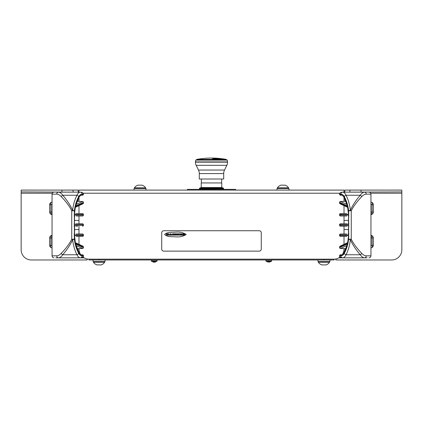 <?xml version="1.0" encoding="UTF-8"?>
<svg xmlns="http://www.w3.org/2000/svg" width="423" height="423" viewBox="0 0 423 423"><rect width="100%" height="100%" fill="white"/><g stroke="black" fill="none" stroke-linecap="round" stroke-linejoin="round"><path stroke-width="0.63" d="M335.82 258.971L335.82 259.971L391.65 259.971A10.2 10.2 0 0 0 401.85 249.771L401.85 193.211L370.712 193.211M363.124 257.845L338.849 257.845M351.264 239.207A2.009 0.375 157.6 0 1 350.36 239.614C352.422 244.367 355.711 249.417 360.232 254.757C361.744 256.782 363.167 257.808 364.494 257.845L367.132 257.845M339.711 194.152L339.584 194.152C339.272 193.332 340.15 192.661 342.212 192.142L342.212 192.142C340.547 192.391 339.711 193.057 339.711 194.152L340.896 194.152C342.27 194.226 343.402 195.056 344.285 196.632C346.574 200.84 348.018 205.557 348.621 210.781L348.621 239.207C348.018 244.431 346.574 249.147 344.285 253.356C343.402 254.937 342.27 255.762 340.896 255.836A2.009 1.74 -90 0 0 342.635 257.845C343.994 257.766 345.126 256.735 346.025 254.757C348.303 250.279 349.752 245.229 350.36 239.614L348.621 239.207L351.259 239.207C353.353 243.526 356.843 248.243 361.723 253.356C363.315 254.974 364.822 255.804 366.233 255.836A2.009 1.745 90 0 1 364.494 257.845L345.448 257.845M345.559 249.47L344.904 249.02L345.787 248.888M348.415 229.546L344.021 229.546M346.834 233.988L340.547 233.988A0.962 0.835 90 0 0 339.711 234.955L348.541 234.955L348.896 233.988M346.834 236.399L340.547 236.399A0.962 0.835 -90 0 1 339.711 235.437L339.711 234.955M340.547 226.199A0.962 0.835 -90 0 1 339.711 225.237L339.584 225.237A0.962 0.962 0 0 0 340.547 226.199L347.214 226.199M348.896 223.788L348.541 224.756L339.711 224.756A0.962 0.835 90 0 1 340.547 223.788L347.315 223.788M348.415 220.441L344.021 220.441M78.176 192.142L21.15 191.931L21.15 249.771A10.2 10.2 0 0 0 31.35 259.971L87.18 259.971L87.18 258.971M344.787 192.142L344.824 191.735M344.824 191.931L344.824 190.096L401.85 190.096L401.85 191.931L344.824 192.142M401.85 191.931L401.85 193.211M344.021 197.292L344.021 201.343M344.021 205.626L344.021 213.589M344.021 216L344.021 223.788M344.021 226.199L344.021 233.988M344.021 236.399L344.021 244.362M344.021 248.65L344.021 248.967A10.2 10.2 0 0 1 342.366 254.54M82.924 257.025A10.2 10.2 0 0 0 89.179 259.167L333.821 259.167A10.2 10.2 0 0 0 340.076 257.025M78.979 248.65L78.979 248.967A10.2 10.2 0 0 0 80.634 254.54M78.979 197.292L78.979 201.343M78.979 205.626L78.979 213.589M78.979 216L78.979 223.788M78.979 226.199L78.979 233.988M78.979 236.399L78.979 244.362M74.585 220.441L78.979 220.441M82.453 223.788A0.962 0.835 90 0 1 83.289 224.756L83.416 224.756A0.962 0.962 0 0 0 82.453 223.788L75.685 223.788M77.716 226.199L75.786 226.199M74.585 229.546L78.979 229.546M363.124 192.142L344.021 192.142L344.021 190.096L78.979 190.096L78.979 192.142L59.876 192.142M288.957 188.505L288.957 190.096L288.957 188.505L277.007 188.505L277.007 190.096M284.901 185.211L281.062 185.121A6.377 6.377 0 0 0 277.403 187.833L277.403 188.505M277.403 187.833L288.56 187.833L288.56 188.505M284.901 185.121A6.377 6.377 0 0 1 288.56 187.833M145.993 188.505L145.993 190.096L145.993 188.505L134.043 188.505L134.043 190.096M141.938 185.211L138.099 185.121A6.377 6.377 0 0 0 134.44 187.833L134.44 188.505M134.44 187.833L145.597 187.833L145.597 188.505M141.938 185.121A6.377 6.377 0 0 1 145.597 187.833M76.166 236.399L82.453 236.399A0.962 0.835 -90 0 0 83.289 235.437L74.427 235.437L75.421 243.389L74.575 235.918L74.427 235.437L74.125 236.399M76.166 233.988L82.453 233.988A0.962 0.835 90 0 1 83.289 234.955L83.289 235.437M77.213 248.888L78.096 249.02L77.441 249.47M59.876 257.845L84.151 257.845M83.289 255.836L83.416 255.836C83.728 256.655 82.85 257.327 80.788 257.845L80.788 257.845C82.453 257.596 83.289 256.93 83.289 255.836L82.104 255.836C80.73 255.762 79.598 254.937 78.715 253.356C76.426 249.147 74.982 244.431 74.379 239.207L71.741 239.207C69.642 243.526 66.157 248.243 61.277 253.356C59.685 254.974 58.178 255.804 56.767 255.836A2.009 1.745 -90 0 0 58.506 257.845L80.365 257.845C79.006 257.766 77.874 256.735 76.975 254.757C74.697 250.279 73.248 245.229 72.64 239.614C70.578 244.367 67.289 249.417 62.768 254.757C61.256 256.782 59.833 257.808 58.506 257.845L55.841 257.845M77.552 257.845L80.365 257.845A2.009 1.74 -90 0 0 82.104 255.836M71.736 210.781A2.009 0.375 -22.4 0 1 72.64 210.374C70.578 205.62 67.289 200.571 62.768 195.23C61.256 193.211 59.833 192.179 58.506 192.142L55.868 192.142M71.741 210.781L71.741 239.207L72.64 239.614A2.009 0.402 173.2 0 0 74.379 239.207L74.379 210.781C74.982 205.557 76.426 200.84 78.715 196.632C79.598 195.056 80.73 194.226 82.104 194.152A2.009 1.74 90 0 0 80.365 192.142C79.006 192.222 77.874 193.253 76.975 195.23C74.697 199.709 73.248 204.758 72.64 210.374L74.379 210.781L71.741 210.781C69.647 206.461 66.157 201.745 61.277 196.632C59.685 195.014 58.178 194.189 56.767 194.152A2.009 1.745 -90 0 1 58.506 192.142L77.552 192.142M77.441 200.523L78.096 200.967L77.213 201.105M76.166 216L82.453 216A0.962 0.835 -90 0 0 83.289 215.037L74.459 215.037L74.104 216M75.685 213.589L82.453 213.589A0.962 0.835 90 0 1 83.289 214.551L83.289 215.037M74.585 215.519L74.459 224.756L74.585 215.519M83.289 224.756L83.416 225.237A0.962 0.962 0 0 1 82.453 226.199A0.962 0.835 -90 0 0 83.289 225.237L83.289 224.756L74.459 224.756L74.104 223.788M74.104 226.199L74.459 225.237L74.585 225.718L74.585 234.469L74.459 234.955L74.104 233.988M79.048 196.69A0.962 0.624 29.3 0 1 79.053 197.16L75.548 206.043L79.048 196.69C79.926 195.125 81.042 194.305 82.406 194.231A0.962 0.835 90 0 1 81.57 195.199L82.453 195.199A0.962 0.962 0 0 0 83.416 194.231L83.289 194.231A0.962 0.835 90 0 1 82.453 195.199M83.289 255.756A0.962 0.835 -90 0 0 82.453 254.794A0.962 0.962 0 0 1 83.416 255.756L82.406 255.756C81.042 255.682 79.926 254.863 79.048 253.303L75.865 245.229M82.453 203.881A0.962 0.814 -114.9 0 0 83.289 202.95L75.421 206.598L74.427 214.551L75.421 206.598L74.829 207.423M75.886 205.287L75.865 204.758M76.103 204.468L82.453 201.522A0.962 0.814 65.1 0 1 83.289 202.453L83.289 202.95M75.431 207.27L82.855 203.828A0.962 0.962 0 0 0 83.416 202.95L83.416 202.453A0.962 0.962 0 0 0 82.49 201.491L77.145 201.279M77.16 201.237L82.538 201.538M83.289 214.551L74.427 214.551L74.125 213.589M83.289 194.152C83.289 193.057 82.453 192.391 80.788 192.142L80.788 192.142C82.834 192.645 83.712 193.311 83.416 194.152L82.104 194.152M82.453 254.794L81.57 254.794L82.453 254.794M82.406 255.756A0.962 0.835 -90 0 0 81.57 254.794C80.925 254.974 80.084 254.318 79.053 252.827L75.886 244.7M79.048 253.303A0.962 0.624 -29.3 0 0 79.053 252.827M77.145 248.713L82.453 248.465A0.962 0.814 -65.1 0 0 83.289 247.534L75.548 243.944M76.103 245.52L82.538 248.449M83.289 247.534L83.289 247.037A0.962 0.814 -65.1 0 0 82.855 246.165L75.431 242.717M83.289 247.037L75.421 243.389L74.829 242.564M52.05 245.694A21.541 18.654 90 0 1 50.929 245.277L50.929 237.948A2.549 1.274 -90 0 1 52.05 235.415M52.05 237.948L49.655 237.948L49.655 245.277L50.929 245.277A2.549 1.2 112.5 0 0 51.231 247.629A2.549 1.2 112.5 0 0 51.463 247.677A24.095 20.864 90 0 0 52.05 247.91M52.05 212.039L50.929 212.039L50.929 204.711A2.549 1.2 -112.5 0 1 51.231 202.358A2.549 1.2 -112.5 0 1 51.463 202.31A24.095 20.864 90 0 1 52.05 202.078M52.05 204.293A21.541 18.654 90 0 0 50.929 204.711L49.655 204.711L49.655 212.039L50.929 212.039A2.549 1.274 90 0 0 52.05 214.572M261.271 232.777A2.041 2.041 0 0 0 259.236 230.736L163.759 230.736A2.041 2.041 0 0 0 161.718 232.777L161.718 249.099A2.041 2.041 0 0 0 163.759 251.135L259.236 251.135A2.041 2.041 0 0 0 261.271 249.099L261.271 232.777M164.61 234.495C167.381 237.218 172.14 236.563 175.825 236.854C179.722 237.208 183.18 236.42 186.205 234.495C183.18 232.571 179.722 231.783 175.825 232.137C172.14 232.428 167.381 231.772 164.61 234.495M168.877 235.04L168.793 234.427A0.56 0.56 0 0 0 168.93 234.31L168.983 234.093A0.301 0.301 0 0 0 168.84 233.93A0.809 0.809 0 0 0 168.433 233.819L166.26 233.819L166.604 234.781L166.228 235.109L168.566 235.14A0.635 0.635 0 0 0 168.877 235.04L169.004 234.807M184.735 234.633L184.528 234.739A0.603 0.603 0 0 0 184.37 234.516A1.533 1.533 0 0 0 184.28 234.469A1.031 1.031 0 0 0 184.476 234.358A0.344 0.344 0 0 0 184.571 234.252L184.56 234.051A0.407 0.407 0 0 0 184.227 233.856A2.39 2.39 0 0 0 183.841 233.819L181.853 233.85L182.213 234.178L181.885 235.14L183.371 235.14L183.016 234.654L183.408 234.622A0.317 0.317 0 0 1 183.556 234.659L183.645 234.754A0.518 0.518 0 0 1 183.667 234.823L183.693 234.902A0.587 0.587 0 0 0 183.725 234.992A0.312 0.312 0 0 0 183.815 235.093L184.645 235.125A0.502 0.502 0 0 0 184.899 234.918L184.735 234.633M167.429 234.146L168.084 234.257L167.429 234.146M167.968 234.818L167.397 234.622L167.968 234.818M171.056 233.819L170.268 233.819L169.29 235.109L170.332 235.14L170.242 234.638L170.733 234.638L170.601 235.14L171.976 235.14L171.056 233.819M174.493 234.58L173.694 233.819L172.335 233.85L172.647 234.178L172.367 235.14L173.393 235.109L173.113 234.342L173.953 235.14L174.937 235.14L175.27 233.85L174.265 233.819L174.493 234.58M177.739 234.58L176.946 233.819L175.587 233.85L175.894 234.178L175.619 235.14L176.64 235.109L176.365 234.342L177.2 235.14L178.183 235.14L178.517 233.85L177.517 233.819L177.739 234.58M181.52 233.85L178.844 233.819L179.193 234.781L178.813 235.109L181.504 235.14L181.504 234.643L180.034 234.818L180.531 234.395L180.002 234.178L181.488 234.316L181.52 233.85M183.635 234.168L183.603 234.353A0.333 0.333 0 0 1 183.492 234.374L183.016 234.178L183.529 234.146A0.375 0.375 0 0 1 183.635 234.168M78.213 192.142L78.176 191.735M78.176 191.931L78.176 190.096L21.15 190.096L21.15 191.931L21.15 190.096M333.985 259.167L333.985 259.971L89.015 259.971L89.015 259.167M271.132 261.398L266.437 261.398L267.421 261.398L267.421 261.731L271.132 261.398A0.508 0.508 0 0 0 271.64 260.891L271.64 259.971M266.437 261.398A0.508 0.508 0 0 1 265.93 260.891L265.93 259.971M270.234 261.731L269.927 262.038L267.722 262.038L267.421 261.731M157.07 260.891L151.36 260.891A0.508 0.508 0 0 0 151.868 261.398L156.563 261.398A0.508 0.508 0 0 0 157.07 260.891L157.07 259.971M151.36 260.891L151.36 259.971M155.622 261.398L155.622 261.832L152.809 261.832L152.809 261.398M155.622 261.832L155.315 262.138L153.11 262.138L152.809 261.832M317.969 261.562L317.969 259.971L317.969 261.562L329.919 261.562L329.919 259.971M322.025 264.861L325.858 264.951A6.377 6.377 0 0 0 329.522 262.234L329.522 261.562M329.522 262.234L318.366 262.234L318.366 261.562M322.025 264.951A6.377 6.377 0 0 1 318.366 262.234M93.081 261.562L93.081 259.971L93.081 261.562L105.036 261.562L105.036 259.971M97.142 264.861L100.975 264.951A6.377 6.377 0 0 0 104.634 262.234L104.634 261.562M104.634 262.234L93.478 262.234L93.478 261.562M97.142 264.951A6.377 6.377 0 0 1 93.478 262.234M346.834 213.589L340.547 213.589A0.962 0.835 90 0 0 339.711 214.551L348.573 214.551L347.579 206.598L348.425 214.07L348.573 214.551L348.875 213.589M346.834 216L340.547 216A0.962 0.835 -90 0 1 339.711 215.037L339.711 214.551M345.787 201.105L344.904 200.967L345.559 200.523M351.259 239.207L351.259 210.781L348.621 210.781A2.009 0.402 -6.8 0 1 350.36 210.374L351.259 210.781C353.358 206.461 356.843 201.745 361.723 196.632C363.315 195.014 364.822 194.189 366.233 194.152A2.009 1.745 90 0 0 364.494 192.142L342.635 192.142C343.994 192.222 345.126 193.253 346.025 195.23C348.303 199.709 349.752 204.758 350.36 210.374C352.422 205.62 355.711 200.571 360.232 195.23C361.744 193.211 363.167 192.179 364.494 192.142L364.192 192.142M345.448 192.142L342.635 192.142A2.009 1.74 90 0 0 340.896 194.152M339.711 255.836C339.711 256.93 340.547 257.596 342.212 257.845L342.212 257.845C340.166 257.348 339.288 256.676 339.584 255.836L339.711 255.756A0.962 0.835 -90 0 1 340.547 254.794A0.962 0.962 0 0 0 339.584 255.756L340.896 255.836M343.952 253.303A0.962 0.624 -150.7 0 1 343.947 252.827L347.452 243.944L343.952 253.303C343.074 254.863 341.958 255.682 340.594 255.756A0.962 0.835 -90 0 1 341.43 254.794L340.547 254.794M346.897 245.52L340.547 248.465L345.855 248.713M340.547 246.107A0.962 0.814 65.1 0 0 340.145 246.165L340.145 246.165A0.962 0.814 65.1 0 0 339.711 247.037L339.711 247.534A0.962 0.814 -114.9 0 0 340.547 248.465L340.462 248.449M347.114 244.7L347.135 245.229M339.711 194.231A0.962 0.835 90 0 0 340.547 195.199L341.43 195.199L340.547 195.199A0.962 0.962 0 0 1 339.584 194.231L340.594 194.231C341.958 194.305 343.074 195.125 343.952 196.69L347.135 204.758M339.711 247.037L347.579 243.389L348.573 235.437L347.579 243.389L348.171 242.564M339.711 235.437L348.573 235.437L348.875 236.399M348.415 234.469L348.541 225.237L348.415 234.469M339.711 224.756L339.711 225.237L348.541 225.237L348.896 226.199M348.415 224.269L348.541 215.037L348.415 224.269M339.711 215.037L348.541 215.037L348.896 216M345.855 201.279L340.547 201.522A0.962 0.814 114.9 0 0 339.711 202.453L339.711 202.95L347.579 206.598L348.171 207.423M339.711 202.95L339.711 202.95A0.962 0.814 114.9 0 0 340.145 203.828L347.569 207.27M346.897 204.468L340.462 201.538M343.952 196.69A0.962 0.624 150.7 0 0 343.947 197.16L347.114 205.287M340.594 194.231A0.962 0.835 90 0 0 341.43 195.199C342.075 195.014 342.916 195.669 343.947 197.16M370.95 237.948L372.071 237.948L372.071 245.277A2.549 1.2 67.5 0 1 371.769 247.629A2.549 1.2 67.5 0 1 371.537 247.677A24.095 20.864 -90 0 1 370.95 247.91M370.95 245.694A21.541 18.654 -90 0 0 372.071 245.277L373.345 245.277L373.345 237.948L372.071 237.948A2.549 1.274 -90 0 0 370.95 235.415M370.95 204.293A21.541 18.654 -90 0 1 372.071 204.711L372.071 212.039A2.549 1.274 90 0 1 370.95 214.572M370.95 212.039L373.345 212.039L373.345 204.711L372.071 204.711A2.549 1.2 -67.5 0 0 371.769 202.358A2.549 1.2 -67.5 0 0 371.537 202.31A24.095 20.864 -90 0 0 370.95 202.078M199.291 173.573L223.709 173.573L223.709 179.014L199.291 179.014L199.291 173.573A8.032 8.032 0 0 0 198.477 170.051L196.166 165.314L226.834 165.314A7.228 7.228 0 0 0 227.563 162.146L195.437 162.146A7.228 7.228 0 0 0 196.166 165.314M223.709 173.573A8.032 8.032 0 0 1 224.523 170.051L198.477 170.051M200.142 189.372L199.524 189.303L199.455 188.621A0.645 0.645 0 0 1 199.873 188.013L201.221 187.526L221.779 187.526L223.127 188.013L199.873 188.013M223.307 189.372L199.455 189.134M199.455 188.621L223.545 188.621L223.545 189.134M223.545 188.621A0.645 0.645 0 0 0 223.127 188.013M201.221 187.526L201.221 182.948L221.779 182.948L221.779 187.526M221.663 182.948L221.663 179.014M201.337 182.948L201.337 179.014M227.563 161.903L195.437 161.903A4.013 4.013 0 0 1 195.854 160.121A0.402 0.402 0 0 1 196.214 159.899L226.786 159.899A0.402 0.402 0 0 1 227.146 160.121A4.013 4.013 0 0 1 227.563 161.903M226.786 159.899L226.358 159.772A0.402 0.402 0 0 0 226.03 159.376A80.317 80.317 0 0 0 196.97 159.376L226.03 159.376M196.97 159.376A0.402 0.402 0 0 0 196.642 159.772L196.214 159.899M215.804 158.747L221.895 158.773A80.317 77.578 -90 0 1 223.603 159.032L216.343 159.08A80.301 20.785 -90 0 1 216.513 159.185L216.317 159.207A79.556 76.849 90 0 0 212.573 158.911L212.499 158.874A79.836 56.449 90 0 1 215.238 158.609L215.508 158.63A80.301 20.785 -90 0 1 215.714 158.731L215.804 158.747M222.186 159.059A80.074 77.346 -90 0 0 221.895 159.016L215.714 158.974A80.058 20.722 -90 0 0 215.508 158.874L215.508 158.63M215.238 158.609L215.508 158.874M215.238 158.852A79.593 56.28 90 0 0 213.673 158.979M193.528 189.372L199.614 189.361M223.386 189.361L229.462 189.361M203.384 189.372L206.725 189.361M207.867 189.372L211.077 189.361M215.36 189.372L211.897 189.361M215.746 189.372L219.088 189.361M187.405 190.096L187.405 189.372L235.595 189.372L235.595 190.096M344.904 248.687L344.904 249.02M52.288 193.211L21.15 193.211M349.927 191.931L349.927 190.096M361.052 191.931L361.052 190.096M83.12 193.211L339.88 193.211M78.096 249.02L78.096 248.687M78.096 201.306L78.096 200.967M83.289 225.237L74.459 225.237L74.459 234.955L83.289 234.955M82.406 194.231L83.289 194.231M75.548 206.043L83.289 202.453M61.277 196.632A2.009 1.184 -41.4 0 1 62.768 195.23L76.975 195.23A2.009 1.301 29.3 0 1 78.715 196.632M56.767 194.152L52.05 194.152L52.05 255.836C52.172 257.057 52.838 257.723 54.059 257.845M56.767 255.836L52.05 255.836M61.277 253.356A2.009 1.184 -138.6 0 0 62.768 254.757L76.975 254.757A2.009 1.301 -29.3 0 0 78.715 253.356M49.671 237.948L49.655 237.948A2.549 2.549 0 0 1 52.05 235.405A2.549 2.538 -90 0 0 49.671 237.948L49.655 245.277A2.549 2.549 0 0 0 51.231 247.629L52.05 247.947M52.05 202.041L51.231 202.358A2.549 2.549 0 0 0 49.655 204.711L49.655 212.039A2.549 2.549 0 0 0 52.05 214.583A2.549 2.538 90 0 1 49.671 212.039M73.073 191.931L73.073 190.096M61.948 191.931L61.948 190.096M323.78 259.167L323.78 259.971M99.22 259.167L99.22 259.971M271.64 260.891L265.93 260.891M344.904 200.967L344.904 201.306M366.233 255.836L370.95 255.836C370.828 257.057 370.162 257.723 368.941 257.845M366.233 194.152L370.95 194.152C370.828 192.936 370.162 192.264 368.941 192.142M361.723 253.356A2.009 1.184 138.6 0 1 360.232 254.757L346.025 254.757A2.009 1.301 -150.7 0 1 344.285 253.356M347.452 243.944L339.711 247.534M340.594 255.756L339.711 255.756M339.711 202.453L347.452 206.043M340.547 223.788A0.962 0.962 0 0 0 339.584 224.756L339.711 225.237M361.723 196.632A2.009 1.184 41.4 0 0 360.232 195.23L346.025 195.23A2.009 1.301 150.7 0 0 344.285 196.632M370.95 247.947L371.769 247.629A2.549 2.549 0 0 0 373.345 245.277L373.345 237.948A2.549 2.549 0 0 0 370.95 235.405A2.549 2.538 -90 0 1 373.329 237.948M373.329 212.039L373.345 212.039A2.549 2.549 0 0 1 370.95 214.583A2.549 2.538 90 0 0 373.329 212.039L373.345 204.711A2.549 2.549 0 0 0 371.769 202.358L370.95 202.041M227.146 160.121L195.854 160.121M196.642 159.772L226.358 159.772M82.453 216A0.962 0.962 0 0 0 83.416 215.037L83.416 214.551A0.962 0.962 0 0 0 82.453 213.589M79.053 197.16C80.084 195.669 80.925 195.014 81.57 195.199M77.16 248.75L82.49 248.497A0.962 0.962 0 0 0 83.416 247.534L83.416 247.037A0.962 0.962 0 0 0 82.855 246.165M82.453 236.399A0.962 0.962 0 0 0 83.416 235.437L83.416 234.955A0.962 0.962 0 0 0 82.453 233.988M52.05 194.152C52.172 192.936 52.838 192.264 54.059 192.142M370.95 255.836L370.95 194.152M347.569 242.717L340.145 246.165A0.962 0.962 0 0 0 339.584 247.037L339.584 247.534A0.962 0.962 0 0 0 340.51 248.497L345.84 248.75M340.547 233.988A0.962 0.962 0 0 0 339.584 234.955L339.584 235.437A0.962 0.962 0 0 0 340.547 236.399M340.547 213.589A0.962 0.962 0 0 0 339.584 214.551L339.584 215.037A0.962 0.962 0 0 0 340.547 216M345.84 201.237L340.51 201.491A0.962 0.962 0 0 0 339.584 202.453L339.584 202.95A0.962 0.962 0 0 0 340.145 203.828M343.947 252.827C342.916 254.318 342.075 254.974 341.43 254.794M224.523 170.051L226.834 165.314"/></g></svg>
